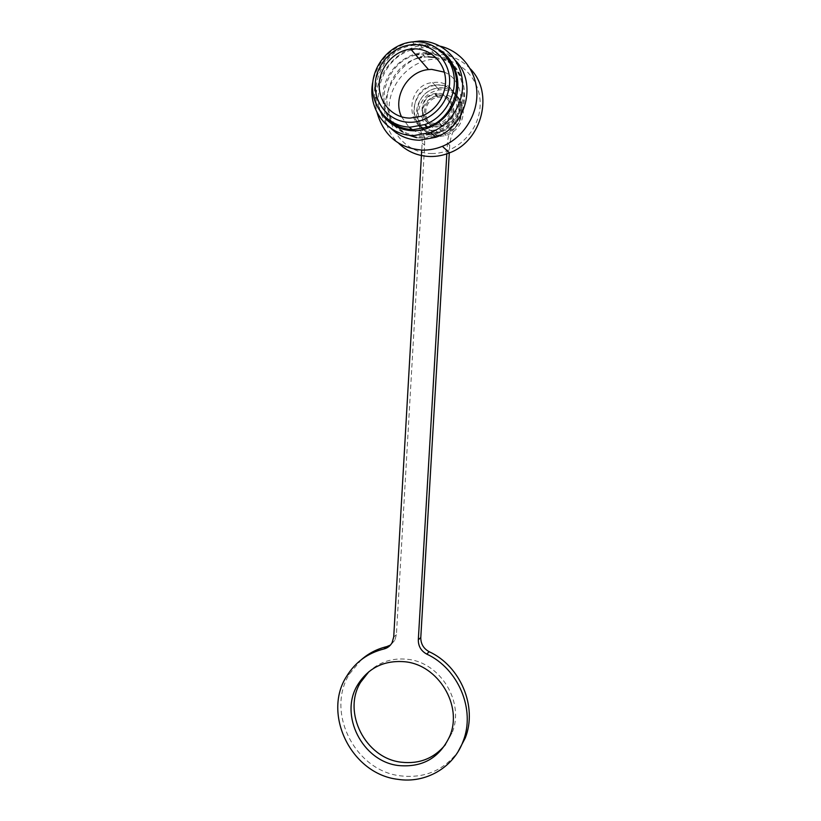 <?xml version="1.0" encoding="UTF-8"?>
<svg xmlns="http://www.w3.org/2000/svg" width="821" height="821" viewBox="0 0 821 821"><rect width="100%" height="100%" fill="white"/><g stroke="black" fill="none" stroke-linecap="round" stroke-linejoin="round"><path stroke-width="0.62" stroke-dasharray="4.11 3.08" d="M401.531 116.839L408.981 127.07M412.265 129.585C416.996 132.663 422.24 134.234 427.987 134.326M447.035 57.911C439.348 49.434 429.783 45.155 418.31 45.093L415.221 45.247C380.39 46.9 362.246 97.576 388.148 119.558M380.308 111.584C363.18 84.963 386.383 43.031 418.382 43.903C425.925 43.852 432.872 45.781 439.225 49.671M455.727 60.846C447.353 52.082 437.08 47.659 424.919 47.597L415.036 48.85M420.711 137.189C442.365 137.579 462.911 117.803 464.111 94.918C465.64 72.032 447.373 52.113 425.576 52.534C403.788 52.616 383.961 72.546 382.884 94.969C381.478 117.382 399.037 137.138 420.711 137.189M416.606 137.671L423.42 138.359L437.121 135.968C474.343 124.484 473.471 63.186 435.879 57.552M393.813 123.93C401.038 131.729 410.028 135.763 420.783 136.04L434.596 133.607C451.488 127.481 463.721 109.224 463.034 90.874C462.428 72.525 448.974 56.823 431.733 54.155M470.259 68.779C461.002 59.184 449.682 54.35 436.31 54.278L434.555 54.319C392.028 54.494 367.921 115.34 398.596 143.182M440.333 46.212L426.992 45.001C394.973 45.658 368.896 81.638 377.096 112.713M431.425 153.527C455.665 154.05 478.725 132.037 480.09 106.443C481.824 80.858 461.33 58.548 436.905 58.989C412.501 59.05 390.324 81.269 389.113 106.278C387.543 131.278 407.154 153.383 431.425 153.527M435.038 132.468L441.842 131.473C466.903 125.12 463.321 83.526 437.798 84.881L434.802 85.086C407.267 87.734 407.544 133.464 435.038 132.468M432.77 130.334L439.625 129.318C464.902 122.904 461.279 80.951 435.551 82.326L432.523 82.541C404.774 85.22 405.051 131.35 432.77 130.334M438.424 126.126L442.129 125.644C457.697 122.196 455.881 96.385 440.107 97.155L437.829 97.35C421.327 99.413 421.912 126.773 438.424 126.126M435.571 123.335L439.307 122.842C455.039 119.343 453.202 93.255 437.265 94.046L434.966 94.241C418.3 96.334 418.884 123.992 435.571 123.335M463.342 113.175C462.787 98.9 455.686 91.069 442.037 89.674L439.081 89.879C426.858 92.588 419.9 100.306 418.217 113.031C418.731 127.142 425.76 134.962 439.307 136.491L446.008 135.506C456.26 131.729 462.049 124.279 463.342 113.175M437.901 135.167L444.633 134.182C469.438 127.912 465.897 86.769 440.641 88.093L437.665 88.299C410.408 90.895 410.685 136.132 437.901 135.167M460.56 113.975C462.911 88.452 422.918 88.586 422.476 113.842C420.034 139.047 459.883 139.457 460.56 113.975M432.39 134.039L438.096 132.684C464.932 125.1 469.438 82.418 444.346 72.145M410.161 42.179C390.262 47.875 377.824 61.072 372.837 81.761M411.413 49.907C379.086 59.461 367.059 106.597 391.012 128.415M425.514 53.693L418.823 54.34M415.857 55.017C387.522 61.513 373.986 101.168 392.51 122.401M428.121 56.803L421.481 57.449M418.546 58.106C391.268 64.387 377.486 101.866 394.224 123.294M395.455 124.895C399.078 129.359 403.491 132.766 408.684 135.147M445.454 744.596L451.909 733.194C465.24 702.725 440.425 662.095 407.226 659.273C392.325 657.785 379.569 661.911 368.937 671.65M361.476 659.561L349.746 673.641C325.311 711.191 354.436 770.652 400.443 775.845C424.436 778.575 443.658 770.498 458.097 751.595M435.828 124.741C417.879 125.449 417.304 95.688 435.243 93.502L437.655 93.296C454.731 92.445 456.753 120.389 439.902 124.197L435.828 124.741M440.015 95.903L437.624 96.098C419.839 98.253 420.414 127.748 438.209 127.06L442.242 126.516C458.96 122.76 456.958 95.062 440.015 95.903M446.819 153.855L447.445 143.264C447.938 135.722 450.421 128.835 454.885 122.586C467.406 106.781 454.095 81.895 435.12 85.446C418.679 87.118 408.263 108.731 417.181 122.38C420.855 128.63 422.507 135.506 422.138 143.018L421.727 150.11M454.885 122.586L457.102 124.925C469.52 109.275 456.322 84.614 437.511 88.124C421.204 89.766 410.88 111.184 419.716 124.71L417.181 122.38M457.102 124.925C452.679 131.114 450.216 137.949 449.723 145.42L449.282 152.942M390.437 645.07L394.747 640.513L396.41 634.715L424.631 145.163C425.001 137.723 423.369 130.908 419.716 124.71M449.723 145.42L447.445 143.264M396.41 634.715L393.721 636.952M424.631 145.163L422.138 143.018M437.121 135.968L434.596 133.607M441.842 131.473L439.625 129.318M442.129 125.644L439.307 122.842M446.008 135.506L444.633 134.182M438.096 132.684L420.896 116.315M415.221 45.247L412.399 41.902M422.281 47.71L416.842 41.163M425.124 56.947L422.497 53.837M434.555 54.319L426.992 45.001M434.802 85.086L432.523 82.541M437.829 97.35L434.966 94.241M439.081 89.879L437.665 88.299M349.746 673.641L346.688 676.186M437.624 96.098L435.243 93.502M451.909 733.194L449.692 736.324M437.511 88.124L435.12 85.446M394.747 640.513L392.048 642.792M442.242 126.516L439.902 124.197"/><path stroke-width="1.23" d="M410.161 118.101C393.085 118.121 378.963 103.107 379.179 85.394C379.189 67.702 393.557 50.994 410.685 49.065L414.102 48.85C429.917 48.603 443.802 61.349 445.382 77.759C447.086 94.148 436.208 111.174 420.896 116.315L410.161 118.101M444.346 72.145L431.733 69.385L428.521 69.58C407.247 71.273 392.274 97.781 401.531 116.839M408.981 127.07L412.265 129.585M409.925 122.288C429.732 122.575 448.492 104.39 449.58 83.414C450.965 62.437 434.278 44.221 414.348 44.632C394.419 44.734 376.264 63.063 375.279 83.639C373.996 104.226 390.088 122.308 409.925 122.288M410.654 127.122L424.939 124.576C443.514 117.814 456.435 96.827 454.095 76.835C451.899 56.803 434.832 41.409 415.518 41.748L412.399 41.902C391.042 43.749 372.806 64.243 372.529 86.236C371.975 108.249 389.411 127.101 410.654 127.122M388.148 119.558C395.26 126.065 403.706 129.42 413.486 129.615L427.649 127.101C454.967 118.203 466.287 78.395 447.035 57.911M439.225 49.671C454.68 59.215 461.761 80.212 455.727 98.818C449.775 117.454 431.682 130.98 413.425 130.796C398.975 130.241 387.943 123.838 380.308 111.584M372.837 81.761C366.946 108.865 387.563 135.968 414.133 135.537L430.697 132.468C451.047 124.72 465.014 101.506 462.254 79.524C459.647 57.511 440.795 40.681 419.531 41.05L410.161 42.179M391.012 128.415C398.924 136.04 408.458 139.991 419.603 140.247L435.869 137.261C465.907 127.009 477.586 82.839 455.727 60.846M435.879 57.552L428.121 56.803M431.733 54.155L425.514 53.693M398.596 143.182C407.36 151.731 417.961 156.175 430.389 156.513C436.905 156.585 443.278 155.364 449.508 152.85C482.204 140.966 494.345 92.722 470.259 68.779M377.096 112.713C383.838 135.917 399.057 148.385 422.743 150.13C429.434 150.181 435.982 148.919 442.375 146.323C462.767 138.031 477.37 115.823 476.898 93.327C476.508 70.832 461.053 51.066 440.333 46.212M427.987 134.326L432.39 134.039M415.036 48.85L411.413 49.907M418.823 54.34L415.857 55.017M392.51 122.401L393.813 123.93M421.481 57.449L418.546 58.106M394.224 123.294L395.455 124.895M408.684 135.147L416.606 137.671M398.596 765.552C362.348 761.549 338.909 714.927 357.648 684.888C368.331 667.842 383.992 660.125 404.63 661.736C438.106 664.6 463.136 705.598 449.692 736.324C439.512 757.927 422.476 767.666 398.596 765.552M368.937 671.65L360.624 682.261C342.039 712.053 365.283 758.265 401.233 762.196C419.336 764.259 434.083 758.388 445.454 744.596M421.727 150.11L393.721 636.952L392.048 642.792C390.18 646.024 387.471 648.087 383.9 648.98L386.66 646.65C377.147 648.929 368.752 653.239 361.476 659.561M383.9 648.98C367.767 653.054 355.36 662.126 346.688 676.186C322.058 714.054 351.419 774.049 397.795 779.314C425.463 783.768 453.572 767.707 463.147 741.209C475.708 709.806 458.364 668.622 426.746 654.101C421.081 650.981 418.269 646.219 418.31 639.816L446.819 153.855M449.282 152.942L420.793 637.548C420.752 643.89 423.544 648.611 429.157 651.7L426.746 654.101M458.097 751.595L465.25 738.017C477.709 706.881 460.509 666.077 429.157 651.7M386.66 646.65L390.437 645.07M420.793 637.548L418.31 639.816M428.521 69.58L410.685 49.065M427.649 127.101L424.939 124.576M435.869 137.261L430.697 132.468M449.508 152.85L442.375 146.323M360.624 682.261L357.648 684.888M465.25 738.017L463.147 741.209"/></g></svg>

